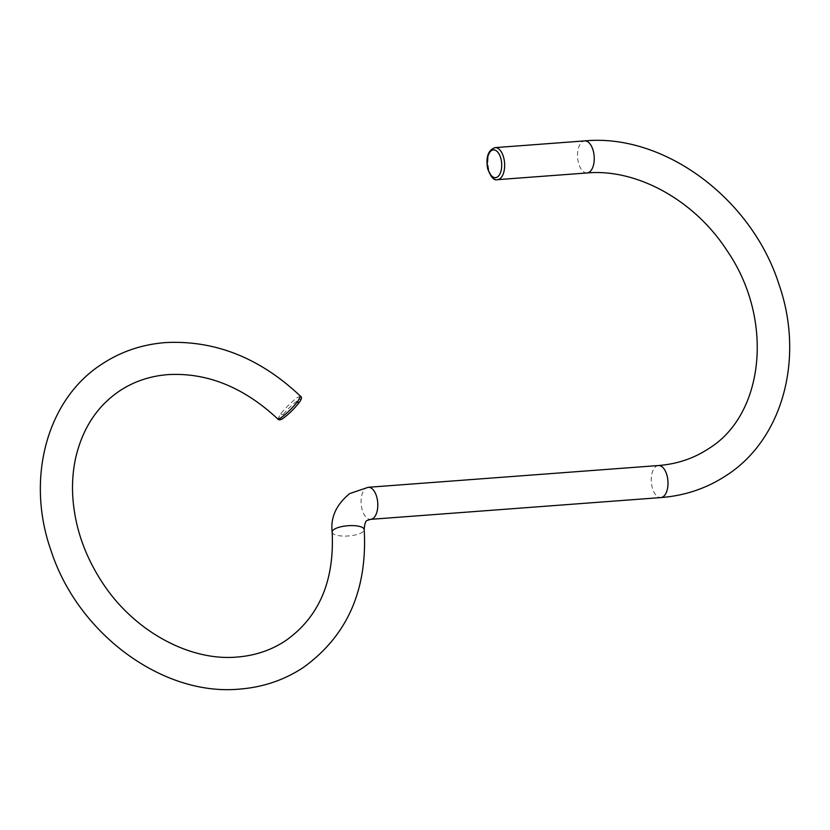 <?xml version="1.0" encoding="UTF-8"?>
<svg xmlns="http://www.w3.org/2000/svg" width="830" height="830" viewBox="0 0 830 830"><rect width="100%" height="100%" fill="white"/><g stroke="black" fill="none" stroke-linecap="round" stroke-linejoin="round"><path stroke-width="0.62" stroke-dasharray="4.15 3.11" d="M300.533 396.252L297.731 397.311C292.098 401.398 286.433 406.876 280.748 413.755L277.905 419.067M298.063 403.868C289.888 414.471 274.346 425.645 283.383 414.44C291.538 403.857 307.121 392.652 298.063 403.868M368.24 487.293A16.071 8.31 -94.3 0 0 365.989 488.102A16.071 8.31 -94.3 0 0 361.818 508.365A16.071 8.31 -94.3 0 0 370.647 519.341M332.156 532.103A16.071 5.115 175.5 0 0 344.44 536.097A16.071 5.115 175.5 0 0 362.264 532.3A16.071 5.115 175.5 0 0 364.194 529.592M587.08 172.951A16.071 8.31 85.7 0 1 578.251 161.975A16.071 8.31 85.7 0 1 582.421 141.712A16.071 8.31 85.7 0 1 584.673 140.903M658.429 465.537A16.071 8.31 -94.3 0 0 656.177 466.336A16.071 8.31 -94.3 0 0 652.007 486.608A16.071 8.31 -94.3 0 0 660.836 497.575M280.748 413.755A2.137 1.359 -141.7 0 0 283.383 414.44M497.492 179.664A16.071 8.31 85.7 0 1 488.663 168.698A16.071 8.31 85.7 0 1 495.095 147.626"/><path stroke-width="1.25" d="M277.905 419.067L280.706 417.998C286.34 413.931 291.994 408.443 297.69 401.554L300.533 396.252C260.143 358 215.178 340.103 165.647 342.572C142.262 344.377 121.066 351.526 102.038 364.017C46.366 399.614 25.595 479.626 51.211 551.11C77.958 633.508 162.504 696.422 239.497 689.097C262.871 687.282 284.078 680.133 303.106 667.642C347.199 636.008 367.565 589.985 364.194 529.592A16.071 5.115 175.5 0 0 351.92 525.587A16.071 5.115 175.5 0 0 334.085 529.395A16.071 5.115 175.5 0 0 332.156 532.103C334.521 581.125 318.928 617.375 285.364 640.853C271.14 650.243 255.049 655.638 237.09 657.049C189.997 661.344 134.553 631.64 102.816 583.293C84.619 555.747 74.586 526.583 72.729 495.801C72.023 482.406 73.05 469.593 75.8 457.361C82.761 428.031 97.421 405.849 119.779 390.816C134.004 381.427 150.085 376.032 168.044 374.61C207.158 372.421 243.781 387.237 277.905 419.067C279.015 420.322 280.82 420.032 283.331 418.175C288.373 414.512 293.343 409.688 298.24 403.702A2.137 1.359 38.3 0 1 298.063 403.868M495.095 147.626A16.071 8.31 85.7 0 1 503.914 158.592A16.071 8.31 85.7 0 1 497.492 179.664C494.089 180.888 490.789 177.163 487.594 168.5C485.716 156.995 488.216 150.033 495.095 147.626L584.673 140.903C664.239 133.308 751.679 198.723 778.862 284.047C804.706 357.377 783.209 439.091 726.24 475.517C706.683 488.362 684.875 495.718 660.836 497.575L370.647 519.341A16.071 8.31 -94.3 0 0 372.898 518.532A16.071 8.31 -94.3 0 0 377.069 498.27A16.071 8.31 -94.3 0 0 368.24 487.293L349.741 493.57C336.275 504.578 330.413 517.422 332.156 532.103M660.836 497.575A16.071 8.31 -94.3 0 0 663.087 496.776A16.071 8.31 -94.3 0 0 667.258 476.503A16.071 8.31 -94.3 0 0 658.429 465.537L368.24 487.293M584.673 140.903A16.071 8.31 85.7 0 1 593.502 151.88A16.071 8.31 85.7 0 1 589.331 172.142A16.071 8.31 85.7 0 1 587.08 172.951C636.174 168.469 693.911 199.625 726.696 250.121C774.847 319.55 764.057 415.052 708.498 448.729C693.745 458.461 677.052 464.063 658.429 465.537M297.69 401.554A2.137 1.359 38.3 0 1 298.24 403.702C301.549 399.738 302.317 397.259 300.543 396.252M487.853 168.158A13.923 7.2 -94.3 0 0 497.461 176.966A13.923 7.2 -94.3 0 0 501.071 159.401A13.923 7.2 -94.3 0 0 491.464 150.593A13.923 7.2 -94.3 0 0 487.853 168.158M364.194 529.592C364.567 523.689 365.667 520.607 367.483 520.358L370.647 519.341M497.492 179.664L587.08 172.951"/></g></svg>
